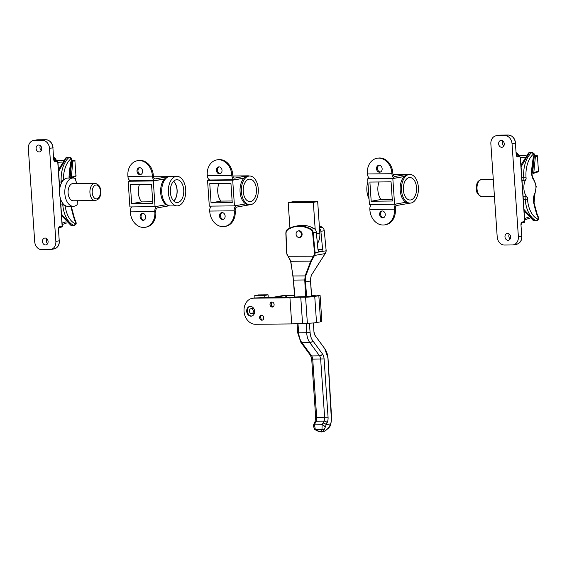 <?xml version="1.0" encoding="UTF-8"?>
<svg xmlns="http://www.w3.org/2000/svg" width="567" height="567" viewBox="0 0 567 567"><rect width="100%" height="100%" fill="white"/><g stroke="black" fill="none" stroke-linecap="round" stroke-linejoin="round"><path stroke-width="0.85" d="M223.398 219.337A3.487 2.8 80 0 1 220.471 215.899A3.487 2.8 80 0 1 222.2 212.575M219.507 216.07A3.487 2.8 80 0 1 221.711 212.604A3.487 2.8 80 0 1 225.127 216.013A3.487 2.8 80 0 1 222.923 219.472A3.487 2.8 80 0 1 219.507 216.07M220.28 173.651A3.487 2.8 80 0 1 217.352 170.213A3.487 2.8 80 0 1 219.089 166.889M216.388 170.383A3.487 2.8 80 0 1 218.6 166.918A3.487 2.8 80 0 1 222.016 170.327A3.487 2.8 80 0 1 219.812 173.785A3.487 2.8 80 0 1 216.388 170.383M211.342 206.112A4.919 2.906 89.4 0 0 209.726 211.066L209.769 211.675A15.174 12.183 -100 0 0 223.044 226.644A15.174 12.183 -100 0 0 224.652 226.495A15.174 12.183 -100 0 0 234.256 211.427L235.213 211.257A15.174 12.183 80 0 1 225.616 226.325L224.652 226.495M236.34 205.545A4.919 2.906 89.4 0 0 234.214 210.818L234.256 211.427M235.213 211.257L235.177 210.648A3.282 1.942 -90.6 0 1 236.878 207.047L249.161 204.878A14.558 8.604 89.4 0 0 249.756 204.737M249.466 176.025A14.558 8.604 89.4 0 0 248.027 175.834A14.558 8.604 89.4 0 0 247.184 175.912L234.901 178.081A3.282 1.942 -90.6 0 1 234.717 178.102A3.282 1.942 -90.6 0 1 232.753 175.16L232.711 174.544L231.747 174.714A15.174 12.183 -100 0 0 218.479 159.745A15.174 12.183 -100 0 0 216.87 159.894A15.174 12.183 -100 0 0 207.267 174.962L207.309 175.579A4.919 2.906 89.4 0 0 210.251 179.987L234.731 179.739A4.919 2.906 89.4 0 0 235.014 179.711L244.016 178.123M216.87 159.894L217.834 159.724A15.174 12.183 80 0 1 219.443 159.575A15.174 12.183 80 0 1 232.711 174.544M231.747 174.714L231.79 175.331A4.919 2.906 89.4 0 0 234.731 179.739M248.856 176.103A14.352 8.484 -90.6 0 1 249.678 176.025A14.352 8.484 -90.6 0 1 258.29 189.591A14.352 8.484 -90.6 0 1 250.798 204.652A14.352 8.484 -90.6 0 1 249.969 204.73A14.352 8.484 -90.6 0 1 241.358 191.164A14.352 8.484 -90.6 0 1 248.856 176.103M249.969 204.73L248.651 204.744A14.352 8.484 -90.6 0 1 245.702 203.886A14.352 8.484 -90.6 0 1 240.075 191.88A14.352 8.484 -90.6 0 1 243.952 178.187A14.352 8.484 -90.6 0 1 247.531 176.11A14.352 8.484 -90.6 0 1 248.36 176.039L249.678 176.025M250.586 201.554A11.241 6.641 -90.6 0 1 249.941 201.618A11.241 6.641 -90.6 0 1 243.2 190.994A11.241 6.641 -90.6 0 1 249.062 179.2A11.241 6.641 -90.6 0 1 249.714 179.137A11.241 6.641 -90.6 0 1 256.454 189.761A11.241 6.641 -90.6 0 1 250.586 201.554M243.952 178.187L232.697 180.178L207.55 180.434L209.308 206.133L234.447 205.878L245.702 203.886M232.697 180.178L234.447 205.878M209.762 183.673L211.066 202.844L232.243 202.632L230.932 183.46L209.762 183.673M210.102 179.98L207.55 180.434M211.066 202.844L220.946 201.101A12.921 7.633 -90.6 0 1 218.897 183.58M220.946 201.101L232.13 200.987M143.997 220.138A3.487 2.8 80 0 1 141.07 216.7A3.487 2.8 80 0 1 142.799 213.376M140.106 216.87A3.487 2.8 80 0 1 142.31 213.405A3.487 2.8 80 0 1 145.726 216.814A3.487 2.8 80 0 1 143.522 220.272A3.487 2.8 80 0 1 140.106 216.87M140.878 174.452A3.487 2.8 80 0 1 137.951 171.014A3.487 2.8 80 0 1 139.688 167.69M136.987 171.184A3.487 2.8 80 0 1 139.198 167.719A3.487 2.8 80 0 1 142.615 171.128A3.487 2.8 80 0 1 140.41 174.586A3.487 2.8 80 0 1 136.987 171.184M131.941 206.912A4.919 2.906 89.4 0 0 130.325 211.867L130.367 212.476A15.174 12.183 -100 0 0 143.642 227.445A15.174 12.183 -100 0 0 145.251 227.296A15.174 12.183 -100 0 0 154.855 212.228L155.812 212.058A15.174 12.183 80 0 1 146.215 227.126L145.251 227.296M156.939 206.345A4.919 2.906 89.4 0 0 154.812 211.619L154.855 212.228M155.812 212.058L155.776 211.448A3.282 1.942 -90.6 0 1 157.477 207.848L169.207 205.771M168.817 176.635A14.558 8.604 89.4 0 0 168.626 176.635A14.558 8.604 89.4 0 0 167.782 176.713L155.5 178.881A3.282 1.942 -90.6 0 1 155.315 178.903A3.282 1.942 -90.6 0 1 153.352 175.961L153.31 175.345L152.346 175.515A15.174 12.183 -100 0 0 139.078 160.546A15.174 12.183 -100 0 0 137.469 160.695A15.174 12.183 -100 0 0 127.866 175.763L127.908 176.38A4.919 2.906 89.4 0 0 130.849 180.788L155.33 180.54A4.919 2.906 89.4 0 0 155.613 180.512L164.614 178.924M137.469 160.695L138.433 160.525A15.174 12.183 80 0 1 140.042 160.376A15.174 12.183 80 0 1 153.31 175.345M152.346 175.515L152.388 176.131A4.919 2.906 89.4 0 0 155.33 180.54M164.55 178.988L153.296 180.979L128.149 181.234L129.907 206.934L155.046 206.679L166.301 204.687A14.352 8.484 -90.6 0 1 160.674 192.681A14.352 8.484 -90.6 0 1 164.55 178.988A14.352 8.484 -90.6 0 1 168.045 176.932M153.296 180.979L155.046 206.679M130.36 184.473L131.664 203.645L152.842 203.433L151.531 184.261L130.36 184.473M168.328 205.474A14.352 8.484 -90.6 0 1 166.301 204.687M173.537 181.305A11.241 6.641 -90.6 0 1 177.067 191.114A11.241 6.641 -90.6 0 1 173.736 200.98M130.701 180.781L128.149 181.234M131.664 203.645L141.544 201.902A12.921 7.633 -90.6 0 1 139.496 184.381M141.544 201.902L152.729 201.788M173.637 181.213A11.404 6.74 -90.6 0 1 177.117 189.995A11.404 6.74 -90.6 0 1 173.835 201.079M183.736 189.931A11.404 6.74 -90.6 0 1 177.159 202.511A11.404 6.74 -90.6 0 1 170.348 192.291A11.404 6.74 -90.6 0 1 176.925 179.711A11.404 6.74 -90.6 0 1 183.736 189.931M168.371 192.645A14.763 8.725 -90.6 0 1 176.89 176.344A14.763 8.725 -90.6 0 1 185.714 189.584A14.763 8.725 -90.6 0 1 177.188 205.878A14.763 8.725 -90.6 0 1 168.371 192.645M177.188 205.878L170.575 205.941A14.763 8.725 -90.6 0 1 161.758 192.709A14.763 8.725 -90.6 0 1 170.277 176.415L176.89 176.344M383.519 217.721A3.487 2.8 80 0 1 380.592 214.283A3.487 2.8 80 0 1 382.328 210.959M379.635 214.454A3.487 2.8 80 0 1 381.839 210.995A3.487 2.8 80 0 1 385.255 214.397A3.487 2.8 80 0 1 383.051 217.856A3.487 2.8 80 0 1 379.635 214.454M380.407 172.035A3.487 2.8 80 0 1 377.48 168.597A3.487 2.8 80 0 1 379.217 165.273M376.516 168.768A3.487 2.8 80 0 1 378.721 165.302A3.487 2.8 80 0 1 382.144 168.711A3.487 2.8 80 0 1 379.933 172.17A3.487 2.8 80 0 1 376.516 168.768M371.463 204.496A4.919 2.906 89.4 0 0 369.854 209.45L369.897 210.059A15.174 12.183 -100 0 0 383.164 225.028A15.174 12.183 -100 0 0 384.773 224.879A15.174 12.183 -100 0 0 394.377 209.811L395.341 209.641A15.174 12.183 80 0 1 385.737 224.709L384.773 224.879M396.468 203.929A4.919 2.906 89.4 0 0 394.334 209.202L394.377 209.811M395.341 209.641L395.298 209.032A3.282 1.942 -90.6 0 1 397.006 205.431L409.289 203.262A14.558 8.604 89.4 0 0 409.884 203.121M409.594 174.409A14.558 8.604 89.4 0 0 408.155 174.218A14.558 8.604 89.4 0 0 407.312 174.296L395.029 176.465A3.282 1.942 -90.6 0 1 394.838 176.486A3.282 1.942 -90.6 0 1 392.881 173.545L392.839 172.935L391.875 173.105A15.174 12.183 -100 0 0 378.607 158.129A15.174 12.183 -100 0 0 376.998 158.278A15.174 12.183 -100 0 0 367.395 173.346L367.437 173.963A4.919 2.906 89.4 0 0 370.371 178.371L394.859 178.123A4.919 2.906 89.4 0 0 395.142 178.102L404.143 176.507M376.998 158.278L377.962 158.108A15.174 12.183 80 0 1 379.571 157.959A15.174 12.183 80 0 1 392.839 172.935M391.875 173.105L391.917 173.715A4.919 2.906 89.4 0 0 394.859 178.123M408.977 174.487A14.352 8.484 -90.6 0 1 409.806 174.409A14.352 8.484 -90.6 0 1 418.418 187.975A14.352 8.484 -90.6 0 1 410.926 203.043A14.352 8.484 -90.6 0 1 410.097 203.114A14.352 8.484 -90.6 0 1 401.486 189.548A14.352 8.484 -90.6 0 1 408.977 174.487M410.097 203.114L408.772 203.128A14.352 8.484 -90.6 0 1 405.83 202.277A14.352 8.484 -90.6 0 1 400.203 190.264A14.352 8.484 -90.6 0 1 404.08 176.578A14.352 8.484 -90.6 0 1 407.659 174.501A14.352 8.484 -90.6 0 1 408.488 174.423L409.806 174.409M410.714 199.938A11.241 6.641 -90.6 0 1 410.069 200.002A11.241 6.641 -90.6 0 1 403.328 189.378A11.241 6.641 -90.6 0 1 409.19 177.584A11.241 6.641 -90.6 0 1 409.842 177.528A11.241 6.641 -90.6 0 1 416.582 188.145A11.241 6.641 -90.6 0 1 410.714 199.938M404.08 176.578L392.825 178.562L367.678 178.818L369.429 204.517L394.575 204.262L405.83 202.277M392.825 178.562L394.575 204.262M369.89 182.057L371.194 201.235L392.364 201.016L391.06 181.844L369.89 182.057M370.223 178.364L367.678 178.818M371.194 201.235L381.074 199.485A12.921 7.633 -90.6 0 1 379.025 181.964M381.074 199.485L392.258 199.371M369.046 198.833A14.763 8.725 -90.6 0 1 366.877 190.64A14.763 8.725 -90.6 0 1 367.891 181.887M317.407 243.661A15.585 12.509 -100 0 0 319.845 233.398L317.676 201.576L292.529 201.831L288.192 202.596L289.928 228.047M315.188 229.437L313.338 202.341L288.192 202.596M313.338 202.341L317.676 201.576M531.874 172.481L533.816 172.609L538.444 171.085L537.445 156.336L535.808 156.386A0.822 0.482 89.4 0 0 535.347 157.059L533.816 172.609A0.822 0.652 71.8 0 1 533.356 173.41M503.808 145.946A3.487 2.8 80 0 1 502.49 143.182A3.487 2.8 80 0 1 502.943 141.034M498.641 143.862A3.487 2.8 80 0 1 500.845 140.396A3.487 2.8 80 0 1 504.261 143.805A3.487 2.8 80 0 1 502.057 147.264A3.487 2.8 80 0 1 498.641 143.862M510.151 238.955A3.487 2.8 80 0 1 508.833 236.184A3.487 2.8 80 0 1 509.286 234.043M504.977 236.864A3.487 2.8 80 0 1 507.182 233.406A3.487 2.8 80 0 1 510.605 236.808A3.487 2.8 80 0 1 508.393 240.266A3.487 2.8 80 0 1 504.977 236.864M521.746 236.056L521.902 236.085C521.952 240.521 520.166 243.257 516.558 244.278L513.185 244.873A8.2 6.584 -100 0 1 512.32 244.958L504.375 245.036A8.2 6.584 -100 0 1 497.202 236.942L490.866 143.94A8.2 6.584 -100 0 1 496.054 135.789A8.2 6.584 -100 0 1 496.926 135.711L504.864 135.633L508.238 135.038L500.292 135.116L496.926 135.711M534.284 155.578L536.772 155.521A0.822 0.581 -90.4 0 1 536.772 155.521L536.772 155.521A0.822 0.581 -90.4 0 1 536.821 155.528M525.9 155.62L518.288 155.705L525.9 155.62M512.036 143.727L518.38 236.73L521.746 236.134L520.967 224.716A2.459 1.453 -90.6 0 1 522.25 222.009L524.659 221.584L520.293 157.569A0.822 0.482 89.4 0 0 519.797 156.832L517.678 156.889A2.459 1.453 -90.6 0 1 516.197 154.685L515.41 143.132L512.036 143.727A8.2 6.584 -100 0 0 504.864 135.633M513.185 244.873A8.2 6.584 -100 0 0 518.38 236.73M518.281 155.741L522.526 155.698M521.81 222.803L524.532 222.321L524.659 221.584L524.617 222.314L521.732 222.824A0.822 0.659 -100 0 0 522.25 222.009M529.606 152.551A1.637 1.318 80 0 0 529.429 152.566L521.087 166.854M523.993 209.478L534.256 220.74M523.306 199.4L525.233 199.386A24.608 14.544 -90.6 0 0 536.184 220.648L533.738 220.676A1.637 1.247 112.7 0 1 533.334 220.598L536.559 220.726A2.459 1.453 -90.6 0 1 536.184 220.648A1.637 1.276 -66.4 0 0 537.736 219.046A0.822 0.482 89.4 0 0 538.203 217.693A13.948 8.243 -90.6 0 1 536.899 214.695A83.668 49.449 -90.6 0 1 533.781 203.142A9.845 5.819 -90.6 0 1 534.716 193.56A9.433 5.578 89.4 0 0 535.914 186.571A9.433 5.578 89.4 0 0 533.802 180.164A9.845 5.819 -90.6 0 1 531.598 171.135A83.668 49.449 -90.6 0 1 533.086 158.774A13.948 8.243 -90.6 0 1 533.958 155.393A0.822 0.482 89.4 0 0 533.32 154.231A22.971 13.573 89.4 0 0 526.013 177.173L526.141 179.03A11.071 6.542 89.4 0 0 527.388 197.344L527.516 199.201A22.971 13.573 89.4 0 0 537.736 219.046M527.516 199.201L525.233 199.386L525.014 196.196L523.086 196.217M525.014 196.196L527.388 197.344M526.141 179.03L523.943 180.547L523.731 177.358A24.608 14.544 -90.6 0 1 531.555 152.771A2.459 1.453 -90.6 0 1 532.193 152.516L529.748 152.537M522.023 180.561L523.943 180.547M516.254 153.133A1.637 1.219 48.4 0 1 517.224 154.245L516.409 155.046M533.32 154.231A1.637 1.191 49.8 0 0 531.555 152.771L529.11 152.799A1.637 1.155 -129 0 0 528.515 152.991L529.429 152.566M518.217 155.819A1.637 0.765 -163.7 0 0 517.947 155.415L517.224 154.245M305.542 296.697L304.869 282.005A41.426 33.255 80 0 1 304.777 279.992L305.181 275.768L310.836 260.863L313.579 256.008A41.426 33.255 80 0 1 314.019 255.242A3.693 2.963 -100 0 0 314.536 252.91A3.693 2.963 -100 0 0 314.522 252.783L326.174 250.77A4.104 3.296 80 0 1 326.181 250.905A4.104 3.296 80 0 1 326.188 251.068L325.756 252.35M298.235 230.96A3.367 2.7 80 0 1 298.802 230.776A3.367 2.7 80 0 1 302.098 234.065A3.367 2.7 80 0 1 299.971 237.403A3.367 2.7 80 0 1 299.376 237.424M311.538 296.343L310.496 281.069A41.015 32.929 80 0 1 310.404 279.134L311.432 275.115L325.167 253.577L314.536 255.455A41.015 32.929 -100 0 0 314.097 256.213L288.206 256.263L290.765 261.061L293.444 280.105A41.426 33.255 80 0 1 293.621 282.118L294.982 297.044M297.944 323.481L298.752 333.049A14.352 8.484 89.4 0 0 301.906 342.702L311.637 355.941A4.919 2.906 -90.6 0 1 312.722 359.258L316.698 417.574A4.919 2.906 -90.6 0 1 316.088 421.182L315.132 423.209A2.459 1.262 -154.7 0 0 314.047 423.712L313.289 425.824L314.713 429.51L318.994 431.707A2.459 0.68 105.4 0 1 318.746 431.246L321.369 431.962L321.191 431.218A2.459 1.963 63.4 0 0 322.871 431.629L318.994 431.707M315.132 423.209L314.543 424.846L315.295 429.46L318.746 431.246L321.191 431.218L321.985 429.389L322.106 424.768L324.026 421.104A4.919 2.906 89.4 0 0 324.636 417.496L320.66 359.173A4.919 2.906 89.4 0 0 319.582 355.863L309.844 342.624A14.352 8.484 -90.6 0 1 306.69 332.964L306.187 323.296M322.176 431.87L324.423 431.189C326.932 429.864 328.888 427.702 330.285 424.718L330.589 423.882A1.637 0.737 20.9 0 1 330.795 424.485L331.638 418.425L328.024 358.195L324.7 348.521M323.07 423.131A2.459 1.262 25.3 0 1 326.195 424.662L324.65 428.78L322.871 431.629M322.028 431.905L324.487 431.182A1.637 0.383 64.7 0 0 324.537 431.133M319.455 227.714L322.176 227.232A32.808 26.344 -100 0 0 319.327 225.801M314.231 228.636A32.808 26.344 -100 0 0 298.724 225.659L295.591 226.212A32.808 26.344 80 0 1 311.106 229.188L314.231 228.636A4.104 3.296 80 0 1 316.301 232.13L313.175 232.683L315.096 252.726A4.104 3.296 80 0 1 315.103 252.861A4.104 3.296 80 0 1 314.536 255.455L314.019 255.242M314.097 256.213L311.375 261.139L305.748 275.902L305.344 279.963A41.015 32.929 -100 0 0 305.443 281.962L306.697 296.683M309.362 323.225L310.121 332.687A11.893 7.031 89.4 0 0 312.736 340.696L322.467 353.936A7.385 4.366 -90.6 0 1 324.09 358.904L328.066 417.22A7.385 4.366 -90.6 0 1 327.152 422.635L326.195 424.662L330.589 423.882A8.2 4.848 89.4 0 0 331.326 418.524L327.946 358.224A13.948 8.243 89.4 0 0 324.877 348.84L315.146 335.6A5.33 3.154 -90.6 0 1 313.969 332.007L313.353 322.949M326.174 250.77L324.253 230.726L320.879 231.322L322.602 249.267L321.794 251.068L319.051 251.55M318.952 251.542L318.023 250.075L316.301 232.13M290.729 261.344L288.114 256.461L290.729 261.344M293.359 280.084L293.033 275.966L293.359 280.084A41.015 32.929 -100 0 1 293.529 282.082L294.642 297.065M320.879 231.322A4.104 3.296 -100 0 0 319.497 228.352M322.176 227.232A4.104 3.296 80 0 1 324.253 230.726M311.432 275.115L325.217 253.569L326.188 251.068M324.423 431.189A1.637 0.383 64.7 0 0 324.487 431.182C327.995 428.865 329.966 426.916 330.398 425.349L330.795 424.485M330.285 424.718A1.637 0.765 28.8 0 1 330.398 425.349M314.713 429.51A2.459 0.801 127.1 0 0 315.295 429.46L321.985 429.389A2.459 1.999 -8.8 0 0 324.65 428.78M313.289 425.824A2.459 1.545 -166.5 0 1 314.543 424.846L322.106 424.768A2.459 0.907 35.2 0 1 325.189 427.043M305.748 275.902L293.033 275.966L290.609 261.274L311.375 261.139M314.522 252.783L312.601 232.746A3.693 2.963 -100 0 0 310.737 229.6A32.404 26.011 -100 0 0 287.441 229.833A3.693 2.963 -100 0 0 286.009 233.009L286.817 253.059A3.693 2.963 -100 0 0 287.66 255.504A41.426 33.255 80 0 1 288.206 256.263L287.66 255.724A41.015 32.929 -100 0 1 288.128 256.369M253.711 313.232L251.812 313.572A2.459 1.977 80 0 1 251.55 313.594A2.459 1.977 80 0 1 249.416 311.326A2.459 1.977 80 0 1 250.954 308.724A2.459 1.977 80 0 1 251.216 308.696A2.459 1.977 80 0 1 253.35 310.964A2.459 1.977 80 0 1 251.812 313.572M294.471 295.081L283.167 295.52L274.017 297.136L266.795 297.526L276.001 297.115L286.292 295.407L294.493 295.322M252.854 308.384L250.954 308.724M254.774 295.52L264.704 295.421L268.078 294.826L258.148 294.925L254.774 295.52L254.944 297.966L266.795 297.526M268.078 294.826L268.241 297.271M264.704 295.421L264.867 297.866M250.997 316.166A4.919 3.948 -100 0 0 251.514 316.117A4.919 3.948 -100 0 0 254.597 310.907A4.919 3.948 -100 0 0 250.323 306.378A4.919 3.948 -100 0 0 249.806 306.428A4.919 3.948 -100 0 0 246.723 311.637A4.919 3.948 -100 0 0 250.997 316.166M250.167 306.386A4.919 3.948 -100 0 0 247.474 311.737A4.919 3.948 -100 0 0 251.72 316.039A4.919 3.948 -100 0 0 251.876 316.039M252.698 313.409A2.544 2.041 -100 0 0 252.953 313.431A2.544 2.041 -100 0 0 253.222 313.402A2.544 2.041 -100 0 0 254.618 312.204M254.059 309.043A2.544 2.041 -100 0 0 252.606 308.37A2.544 2.041 -100 0 0 252.336 308.398A2.544 2.041 -100 0 0 251.847 308.568M271.877 301.998A2.544 2.041 80 0 1 274.088 304.337A2.544 2.041 80 0 1 272.493 307.03A2.544 2.041 80 0 1 272.224 307.059A2.544 2.041 80 0 1 270.012 304.713A2.544 2.041 80 0 1 271.607 302.02A2.544 2.041 80 0 1 271.877 301.998M261.522 315.167A2.544 2.041 80 0 1 263.726 317.506A2.544 2.041 80 0 1 262.131 320.199A2.544 2.041 80 0 1 261.862 320.22A2.544 2.041 80 0 1 259.658 317.881A2.544 2.041 80 0 1 261.252 315.188A2.544 2.041 80 0 1 261.522 315.167M311.538 295.152L317.392 295.095A6.563 0.517 -3.9 0 1 320.086 295.329A6.563 0.517 -3.9 0 1 318.831 295.719L314.742 296.442L316.521 322.552A6.563 0.517 176.1 0 1 307.371 323.282L302.544 323.332A12.304 0.971 -3.9 0 0 291.714 323.92L289.935 297.817L253.74 298.178A13.126 10.539 -100 0 0 252.35 298.306A13.126 10.539 -100 0 0 244.044 311.34A13.126 10.539 -100 0 0 255.519 324.289L291.714 323.92M320.086 295.329L321.865 321.432A6.563 0.517 176.1 0 1 320.617 321.829L316.521 322.552M307.371 323.282L305.592 297.179L300.765 297.221A12.304 0.971 -3.9 0 0 289.935 297.817M266.554 297.569L291.034 297.321A17.223 1.361 176.1 0 1 303.65 296.711L310.773 296.484L315.181 295.662L311.574 295.634M305.592 297.179A6.563 0.517 -3.9 0 0 314.742 296.442M262.649 320.015A2.544 2.041 80 0 1 260.742 317.86A2.544 2.041 80 0 1 261.798 315.181M273.01 306.846A2.544 2.041 80 0 1 271.097 304.692A2.544 2.041 80 0 1 272.153 302.02M69.358 177.145L71.307 177.273L75.935 175.756L74.929 161L73.299 161.049A0.822 0.482 89.4 0 0 72.831 161.723L71.307 177.273A0.822 0.652 71.8 0 1 70.967 178.031L75.531 176.535A0.822 0.652 71.8 0 1 75.368 176.564M41.299 150.609A3.487 2.8 80 0 1 39.981 147.845A3.487 2.8 80 0 1 40.427 145.698M36.125 148.526A3.487 2.8 80 0 1 38.329 145.06A3.487 2.8 80 0 1 41.752 148.469A3.487 2.8 80 0 1 39.541 151.928A3.487 2.8 80 0 1 36.125 148.526M47.635 243.619A3.487 2.8 80 0 1 46.317 240.847A3.487 2.8 80 0 1 46.77 238.707M42.468 241.528A3.487 2.8 80 0 1 44.673 238.069A3.487 2.8 80 0 1 48.089 241.471A3.487 2.8 80 0 1 45.884 244.937A3.487 2.8 80 0 1 42.468 241.528M59.23 240.72L59.393 240.748C59.436 245.185 57.657 247.921 54.042 248.941L50.676 249.537A8.2 6.584 -100 0 1 49.804 249.622L41.866 249.7A8.2 6.584 -100 0 1 34.693 241.606L28.35 148.604A8.2 6.584 -100 0 1 33.538 140.46A8.2 6.584 -100 0 1 34.41 140.375L42.348 140.297L45.721 139.702L37.783 139.78L34.41 140.375M71.768 160.241L74.263 160.185A0.822 0.581 -90.4 0 1 74.305 160.192M63.384 160.291L55.779 160.369L63.384 160.291M59.641 189.513L57.777 162.233A0.822 0.482 89.4 0 0 57.281 161.496L55.169 161.56A2.459 1.453 -90.6 0 1 53.681 159.348L52.894 147.796L49.52 148.391L55.864 241.393L59.237 240.798L58.458 229.38A2.459 1.453 -90.6 0 1 59.733 226.672L62.143 226.247L60.201 197.72M50.676 249.537A8.2 6.584 -100 0 0 55.864 241.393M49.52 148.391A8.2 6.584 -100 0 0 42.348 140.297M55.772 160.404L60.017 160.362M75.928 175.678L76.091 175.706A0.822 0.822 0 0 1 75.531 176.535A0.822 0.652 71.8 0 0 75.935 175.756L74.929 161A0.822 0.659 88.4 0 0 74.256 160.185A0.822 0.581 -90.4 0 1 74.263 160.185A0.822 0.822 0 0 1 75.085 160.95L74.922 160.922M59.301 227.466L62.016 226.984L62.143 226.247L62.101 226.977L59.216 227.487A0.822 0.659 -100 0 0 59.733 226.672M53.737 157.803A1.637 1.219 48.4 0 1 54.708 158.909L53.893 159.71M95.079 200.555L73.242 200.775A8.611 5.089 -90.6 0 1 68.104 193.049A8.611 5.089 -90.6 0 1 73.072 183.545L94.909 183.325A8.611 5.089 -90.6 0 0 89.94 192.83A8.611 5.089 -90.6 0 0 95.079 200.555C101.245 198.84 100.139 195.232 100.728 191.107C100.494 186.671 98.552 184.077 94.909 183.325M77.183 183.502A11.071 6.542 89.4 0 0 77.176 183.495A8.2 4.848 -90.6 0 1 75.397 178.57A14.147 8.363 -90.6 0 0 73.015 178.01L67.721 178.066A14.147 8.363 -90.6 0 0 63.426 180.143L61.172 181.277A24.608 14.544 -90.6 0 1 69.039 157.435A2.459 1.453 -90.6 0 1 69.677 157.179L66.594 157.463L58.571 171.517M62.774 204.786L65.155 205.545A22.971 13.573 89.4 0 0 75.227 223.717A0.822 0.482 89.4 0 0 75.687 222.356A1.637 0.907 -29.6 0 0 75.794 221.555L76.134 222.739C76.41 224.029 75.716 224.915 74.043 225.397A2.459 1.453 -90.6 0 1 73.667 225.312A24.608 14.544 -90.6 0 1 62.774 204.786L64.099 204.772A14.147 8.363 -90.6 0 1 62.498 181.263L61.172 181.277M59.507 185.225L60.549 185.218M61.307 200.874L60.577 200.881M77.672 200.725A8.2 4.848 -90.6 0 0 77.176 204.644A14.147 8.363 -90.6 0 1 73.299 206.31A14.147 8.363 -90.6 0 1 64.794 192.241A14.147 8.363 -90.6 0 1 73.015 178.01M73.299 206.31L68.005 206.36A14.147 8.363 -90.6 0 1 65.155 205.545M61.477 214.142L71.222 225.34L74.043 225.397M55.701 160.482A1.637 0.765 -163.7 0 0 55.438 160.078L54.708 158.909M69.075 178.052A9.845 5.819 -90.6 0 1 69.089 175.798A83.668 49.449 -90.6 0 1 70.57 163.438A13.948 8.243 -90.6 0 1 71.442 160.057A0.822 0.482 89.4 0 0 70.804 158.895A1.637 1.191 -130.2 0 0 69.039 157.435L66.594 157.463A1.637 1.155 -129 0 0 66.006 157.654L67.232 157.201M75.227 223.717A1.637 1.276 113.6 0 1 73.667 225.312L71.222 225.34A1.637 1.247 112.7 0 1 70.818 225.262L71.598 225.418M298.958 237.467A3.282 2.637 80 0 1 296.109 234.447A3.282 2.637 80 0 1 298.164 230.975A3.282 2.637 80 0 1 298.518 230.939A3.282 2.637 80 0 1 301.361 233.958A3.282 2.637 80 0 1 299.305 237.438A3.282 2.637 80 0 1 298.958 237.467M234.214 210.818L209.726 211.066M247.184 175.912L232.895 176.054M234.901 178.081L234.525 178.088M231.79 175.331L207.309 175.579M154.812 211.619L130.325 211.867M167.782 176.713L153.494 176.854M155.5 178.881L155.124 178.888M152.388 176.131L127.908 176.38M394.334 209.202L369.854 209.45M407.312 174.296L393.023 174.445M395.029 176.465L394.653 176.472M391.917 173.715L367.437 173.963M316.485 233.987L319.845 233.398M533.214 173.431A0.822 0.482 89.4 0 1 532.675 172.467L534.206 156.924A1.637 0.971 -90.6 0 1 535.05 155.578A1.637 0.971 -90.6 0 1 535.135 155.571A0.822 0.659 88.4 0 1 535.808 156.386M533.866 156.924L535.347 157.059M517.678 156.889A0.822 0.659 -91.6 0 0 517.005 156.081A1.637 0.971 89.4 0 0 517.005 156.081L519.131 156.017A1.637 0.971 -90.6 0 1 519.131 156.017A0.822 0.659 -91.6 0 1 519.797 156.832M516.813 155.953L525.836 155.698M533.072 173.424L533.164 173.431A0.822 0.822 0 0 0 533.412 173.396L538.04 171.872A0.822 0.652 71.8 0 1 537.885 171.9M524.61 218.536L528.437 217.175M524.588 157.399L520.293 157.569M516.197 154.685L515.41 143.132A8.2 6.584 -100 0 0 508.238 135.038A0.822 0.482 -90.6 0 1 508.28 135.031L500.342 135.116A0.822 0.482 -90.6 0 0 500.292 135.116A8.2 6.584 -100 0 0 499.428 135.194L496.054 135.789M516.558 244.278A8.2 6.584 -100 0 0 521.746 236.134L520.967 224.716M537.438 156.258L537.601 156.286A0.822 0.822 0 0 0 536.772 155.521A0.822 0.659 88.4 0 1 537.445 156.336L538.444 171.085A0.822 0.652 71.8 0 1 538.04 171.872A0.822 0.822 0 0 0 538.607 171.036L538.444 171.014M520.286 157.491L519.131 156.017M516.998 156.081L516.19 154.614M515.566 143.082C514.871 138.185 512.44 135.499 508.28 135.031A0.822 0.482 -90.6 0 1 508.337 135.038M499.428 135.194L500.342 135.116A0.822 0.482 -90.6 0 1 500.392 135.116M482.163 196.65C478.229 195.558 476.287 192.971 476.344 188.868C476.932 184.743 475.826 181.135 481.985 179.42A8.611 5.089 89.4 0 0 477.017 188.931A8.611 5.089 89.4 0 0 482.163 196.65L494.445 196.522M532.193 152.516C533.788 153.083 534.504 153.841 534.334 154.777L531.917 171.269C531.761 174.572 532.385 177.216 533.788 179.2L536.233 186.472L534.872 194.283A1.637 0.85 -154.3 0 0 534.716 193.56M534.178 155.96A1.637 0.702 -160.3 0 0 533.958 155.393M521.803 177.372L526.013 177.173M517.834 155.826L517.947 155.415M533.788 179.2A1.637 1.028 143.2 0 1 533.802 180.164M534.872 194.283L534.064 202.809A1.637 0.439 167.7 0 1 533.781 203.142M534.064 202.809L537.133 214.198A1.637 0.624 162 0 1 536.899 214.695M537.133 214.198L538.303 216.892A1.637 0.907 150.4 0 1 538.203 217.693M327.152 422.635A2.459 1.262 25.3 0 0 324.026 421.104L316.088 421.182A2.459 1.262 -154.7 0 0 315.004 421.685L314.047 423.712M328.066 417.22L315.684 417.489L315.004 421.685M324.09 358.904L311.708 359.166L315.684 417.489M322.467 353.936A2.459 1.531 -36.3 0 1 319.582 355.863L311.637 355.941A2.459 1.531 143.7 0 1 310.56 355.495L311.708 359.166M312.736 340.696A2.459 1.531 -36.3 0 1 309.844 342.624L301.906 342.702A2.459 1.531 143.7 0 1 300.829 342.248L310.56 355.495M310.121 332.687L298.207 332.808M305.344 279.963L293.281 280.105L293.621 282.118M287.512 229.429A32.808 26.344 80 0 1 295.591 226.212L287.512 229.429M304.869 282.005L310.496 281.026M286.817 253.059L285.917 233.009M321.794 251.068L318.363 251.103M322.602 249.267L317.952 249.317M286.009 233.009L285.917 232.959A4.104 3.296 80 0 1 287.412 229.493M287.582 255.611A4.104 3.296 80 0 1 286.732 253.059M310.737 229.6L311.106 229.188A4.104 3.296 80 0 1 313.175 232.683L312.601 232.746M324.877 348.84L314.961 335.281M315.146 335.6L313.969 331.971M313.969 332.007L313.438 322.942M311.623 296.335L310.482 279.106L311.304 275.328M287.441 229.833L285.839 232.987L286.654 253.038L287.66 255.504M272.032 306.393L271.756 302.31M285.279 297.377L285.151 295.499M276.001 297.115L276.023 297.477M286.292 295.407L286.427 297.37M320.617 321.829L318.831 295.719M302.544 323.332L300.765 297.221M254.944 297.966L253.74 298.178M70.464 178.038A0.822 0.482 89.4 0 1 70.166 177.138L71.69 161.588A1.637 0.971 -90.6 0 1 72.533 160.241A1.637 0.971 -90.6 0 1 72.619 160.234A0.822 0.659 88.4 0 1 73.299 161.049M71.35 161.588L72.831 161.723M55.169 161.56A0.822 0.659 -91.6 0 0 54.496 160.745A1.637 0.971 89.4 0 1 54.482 160.745L56.622 160.681A1.637 0.971 -90.6 0 0 56.608 160.681A0.822 0.659 -91.6 0 1 57.281 161.496M54.297 160.617L63.32 160.362M62.094 223.2L65.928 221.839M62.072 162.063L57.777 162.233M53.681 159.348L52.894 147.796A8.2 6.584 -100 0 0 45.721 139.702A0.822 0.482 -90.6 0 1 45.771 139.695L37.826 139.78A0.822 0.482 -90.6 0 0 37.783 139.78A8.2 6.584 -100 0 0 36.912 139.865L33.538 140.46M54.042 248.941A8.2 6.584 -100 0 0 59.237 240.798L58.458 229.38M57.77 162.155L56.622 160.681M54.482 160.745L53.681 159.277M58.451 229.302L59.216 227.487M53.05 147.746C52.355 142.849 49.931 140.162 45.771 139.695A0.822 0.482 -90.6 0 1 45.821 139.702M36.912 139.865L37.826 139.78A0.822 0.482 -90.6 0 1 37.876 139.78M92.223 192.645A6.974 4.118 89.4 0 0 96.787 198.861A6.974 4.118 89.4 0 0 100.409 191.199A6.974 4.118 89.4 0 0 95.844 184.991A6.974 4.118 89.4 0 0 92.223 192.645M71.442 160.057A1.637 0.702 19.7 0 1 71.662 160.624L71.825 159.44C71.988 158.505 71.279 157.746 69.677 157.179M69.089 175.798L71.662 160.624M54.871 158.831A1.637 1.318 -100 0 0 53.709 157.385M62.001 182.014L59.287 182.042M63.355 204.042L60.789 204.07M75.687 222.356A13.948 8.243 -90.6 0 1 74.383 219.358A83.668 49.449 -90.6 0 1 71.272 207.805A9.845 5.819 -90.6 0 1 71.024 206.331M70.804 158.895A22.971 13.573 89.4 0 0 63.426 180.143M55.318 160.496L55.438 160.078M74.383 219.358A1.637 0.624 -18 0 0 74.624 218.862L71.548 207.472A1.637 0.439 -12.3 0 1 71.272 207.805M248.027 175.834L232.874 175.99M168.626 176.635L153.473 176.791M408.155 174.218L393.002 174.374M529.521 218.189L524.702 219.904M524.844 222.016L520.449 157.52M521.732 222.824L521.13 224.667M536.559 220.726C538.225 220.251 538.926 219.365 538.65 218.075L538.303 216.892M481.985 179.42L493.276 179.307M524.092 210.952L533.334 220.598M520.967 165.096L528.515 152.991M518.217 156.031C518.635 154.486 517.926 153.374 516.105 152.679M326.096 251.861L325.217 253.569M297.023 323.53L297.739 332.957L300.829 342.248M254.937 297.852L252.35 298.306M67.005 222.852L62.186 224.567M62.335 226.687L60.414 198.485M59.741 188.691L57.933 162.183M69.394 178.052L69.401 175.933M55.701 160.695C56.502 159.681 55.8 158.562 53.596 157.343M58.451 169.76L66.006 157.654M75.794 221.555L74.624 218.862M71.35 206.331L71.548 207.472M61.576 215.616L70.818 225.262M298.164 230.975L299.404 230.755M299.305 237.438L300.545 237.219"/></g></svg>
